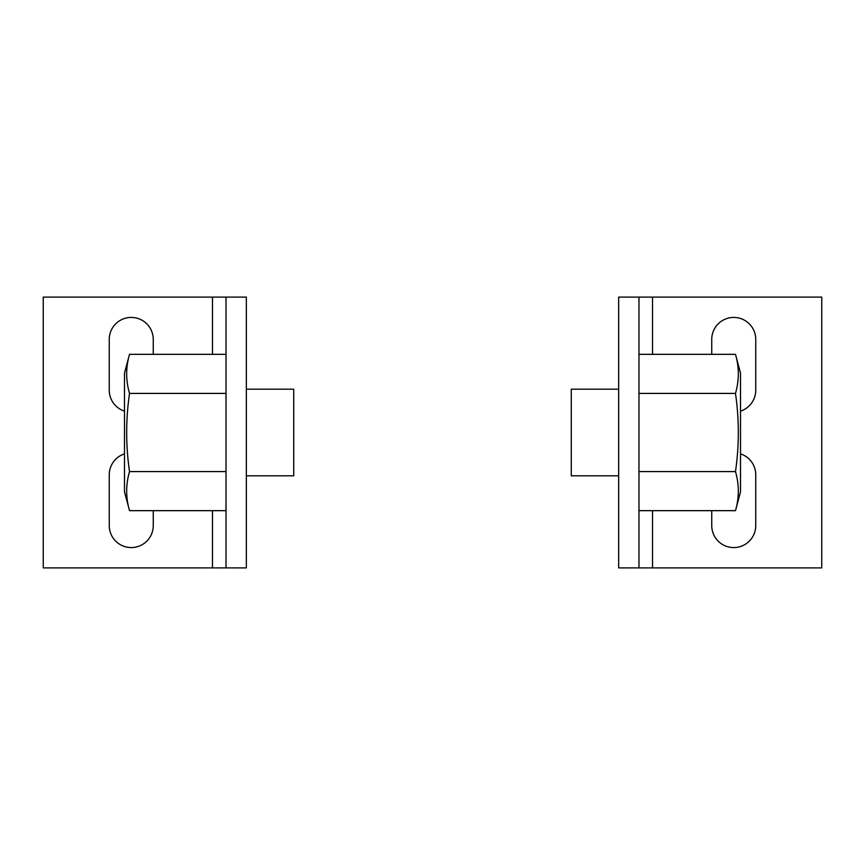 <?xml version="1.0" encoding="UTF-8"?>
<svg xmlns="http://www.w3.org/2000/svg" width="865" height="865" viewBox="0 0 865 865"><rect width="100%" height="100%" fill="white"/><g stroke="black" fill="none" stroke-linecap="round" stroke-linejoin="round"><path stroke-width="1.3" d="M129.523 510.664L124.484 491.882L124.484 373.118L129.523 354.336C125.739 367.355 125.739 380.384 129.523 393.413C125.739 419.471 125.739 445.529 129.523 471.587C125.739 484.616 125.739 497.645 129.523 510.664L226.024 510.664M246.341 475.826L293.722 475.826L293.722 389.174L246.341 389.174M226.024 354.336L129.523 354.336M226.024 393.413L129.523 393.413M226.024 471.587L129.523 471.587M124.484 411.124A22.003 22.003 0 0 1 109.25 390.191L109.25 339.415A22.003 22.003 0 0 1 131.253 317.423A22.003 22.003 0 0 1 153.256 339.415L153.256 354.336M153.256 510.664L153.256 525.585A22.003 22.003 0 0 1 131.253 547.577A22.003 22.003 0 0 1 109.25 525.585L109.25 474.809A22.003 22.003 0 0 1 124.484 453.876M212.487 297.106L246.341 297.106L246.341 567.894L43.25 567.894L43.25 297.106L212.487 297.106L212.487 354.336M226.024 297.106L226.024 567.894M735.477 354.336L740.516 373.118L740.516 491.882L735.477 510.664C739.261 497.645 739.261 484.616 735.477 471.587C739.261 445.529 739.261 419.471 735.477 393.413C739.261 380.384 739.261 367.355 735.477 354.336L638.976 354.336M618.659 389.174L571.278 389.174L571.278 475.826L618.659 475.826M638.976 510.664L735.477 510.664M638.976 471.587L735.477 471.587M638.976 393.413L735.477 393.413M740.516 453.876A22.003 22.003 0 0 1 755.751 474.809L755.751 525.585A22.003 22.003 0 0 1 733.747 547.577A22.003 22.003 0 0 1 711.744 525.585L711.744 510.664M711.744 354.336L711.744 339.415A22.003 22.003 0 0 1 733.747 317.423A22.003 22.003 0 0 1 755.751 339.415L755.751 390.191A22.003 22.003 0 0 1 740.516 411.124M652.513 567.894L618.659 567.894L618.659 297.106L821.75 297.106L821.75 567.894L652.513 567.894L652.513 510.664M638.976 567.894L638.976 297.106M212.487 510.664L212.487 567.894M652.513 354.336L652.513 297.106"/></g></svg>
